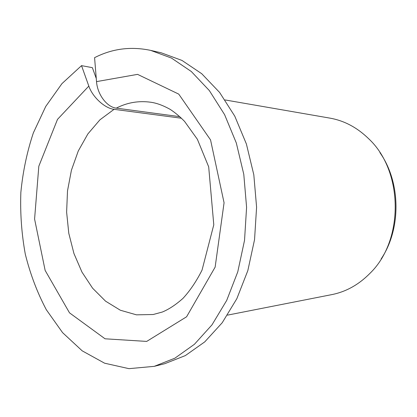 <?xml version="1.0" encoding="UTF-8"?>
<svg xmlns="http://www.w3.org/2000/svg" width="417" height="417" viewBox="0 0 417 417"><rect width="100%" height="100%" fill="white"/><g stroke="black" fill="none" stroke-linecap="round" stroke-linejoin="round"><path stroke-width="0.63" d="M179.816 116.661L116.291 108.133C106.987 107.174 97.375 94.466 96.525 81.617L137.558 74.367L178.747 94.112L210.549 139.909L224.07 202.771L215.136 267.12L186.597 316.779L146.69 341.414L105.042 338.797L69.514 312.849L45.14 270.414L34.585 219.055L38.817 166.232L57.499 119.377L88.821 86.095C92.553 97.13 104.813 108.347 114.07 109.327L181.489 118.235M96.27 78.495L92.365 67.663L81.529 65.641L61.94 83.64L45.75 106.424L33.355 132.877C27.006 151.944 22.841 171.804 20.85 192.456C20.12 213.259 21.595 233.807 25.286 254.104C30.206 273.964 37.217 292.505 46.313 309.727L62.586 332.651L82.206 350.848L104.599 363.197L128.957 368.659L154.243 366.35L174.864 358.198L194.405 344.301L211.982 324.864L226.702 300.422L237.768 271.848L244.534 240.333L246.588 207.306L243.789 174.337L236.314 142.979L224.607 114.665L209.334 90.562L191.325 71.526L171.476 58.072L150.673 50.389C130.891 46.219 112.194 48.643 94.576 57.666L96.525 81.617M150.673 50.389L161.285 52.823L181.984 60.434L201.724 73.71L219.618 92.459L234.781 116.171L246.4 144.006L253.817 174.812L256.591 207.192L254.547 239.634L247.834 270.597L236.84 298.687L222.219 322.737L204.752 341.883L185.32 355.602L164.798 363.681L154.243 366.35M81.529 65.641L88.821 86.095M225.086 99.944L329.826 118.11C344.134 120.622 357.035 127.456 368.529 138.6C403.453 170.871 404.235 240.197 370.051 273.25C358.808 284.655 346.068 291.775 331.823 294.611L227.51 315.132M379.929 152.638C400.867 182.297 401.394 228.839 381.128 258.962M116.291 108.133C127.221 102.53 138.725 100.57 150.798 102.243C156.646 103.056 163.089 105.423 170.12 109.337C174.921 112.46 179.732 116.473 184.554 121.383L197.382 139.294L208.688 166.852L213.785 224.799L202.042 270.107C196.371 281.366 189.996 290.805 182.917 298.431C175.724 304.817 168.849 309.351 162.281 312.046L153.195 314.512L136.463 314.84L120.351 310.232L105.543 301.152L92.595 288.199L81.956 272.077L73.939 253.515L68.784 233.285L66.621 212.144L67.507 190.866L71.422 170.225L78.271 150.99L87.867 133.935L99.934 119.809L114.07 109.327"/></g></svg>
